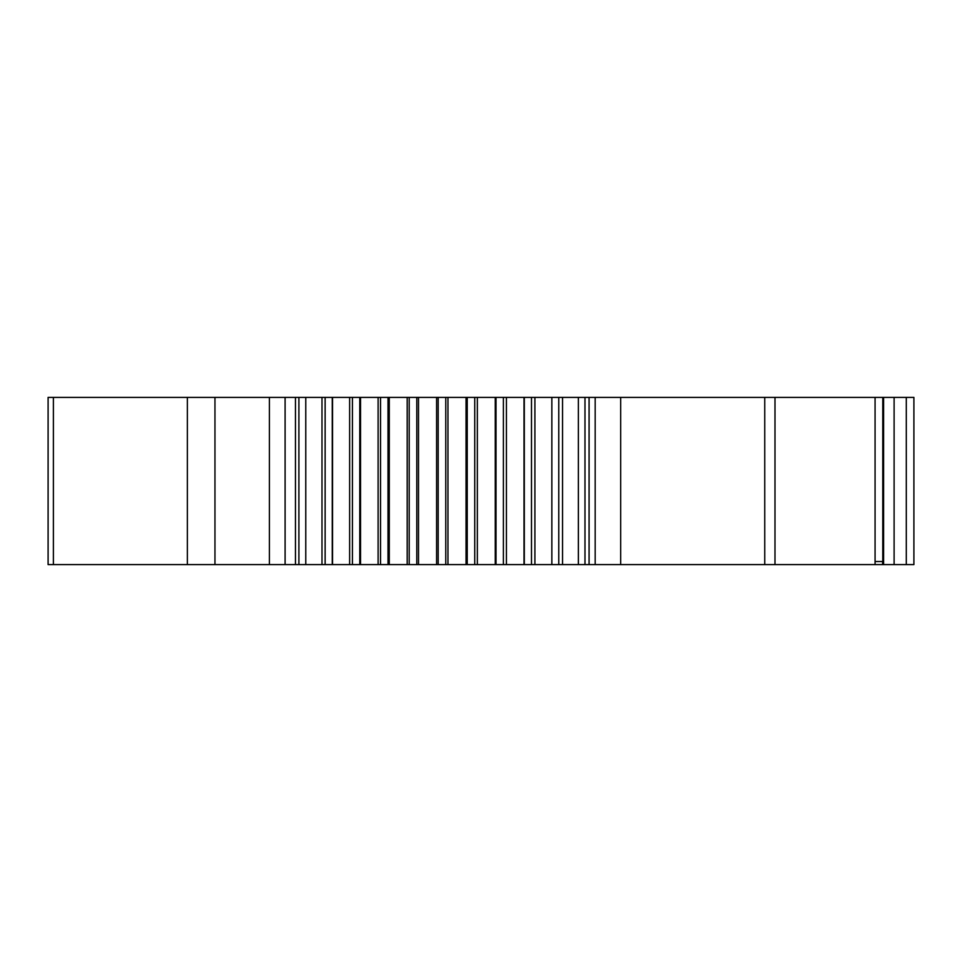 <?xml version="1.0" encoding="UTF-8"?>
<svg xmlns="http://www.w3.org/2000/svg" width="962" height="962" viewBox="0 0 962 962"><rect width="100%" height="100%" fill="white"/><g stroke="black" fill="none" stroke-linecap="round" stroke-linejoin="round"><path stroke-width="1.44" d="M882.611 564.61L875.071 564.61L875.071 561.531L882.611 561.531L882.611 564.61L894.107 564.61L894.107 397.39L48.1 397.39L48.1 564.61L48.1 397.39L48.1 564.61L53.391 564.61L53.391 397.39M894.107 397.39L913.9 397.39L913.9 564.61L906.3 564.61L906.3 397.39M894.107 564.61L906.3 564.61M295.454 397.39L295.454 564.61L53.391 564.61M295.454 564.61L305.772 564.61L305.772 397.39L305.772 564.61L321.993 564.61L321.993 397.39M321.993 564.61L332.539 564.61L332.539 397.39M378.114 397.39L378.114 564.61L349.627 564.61L349.627 397.39M349.627 564.61L332.539 564.61M360.534 564.61L360.534 397.39M378.114 564.61L389.273 564.61L389.273 397.39M436.592 397.39L436.592 564.61L407.191 564.61L407.191 397.39M407.191 564.61L389.273 564.61M418.506 564.61L418.506 397.39M436.592 564.61L447.955 564.61L447.955 397.39M495.262 397.39L495.262 564.61L466.041 564.61L466.041 397.39M466.041 564.61L447.955 564.61M477.344 564.61L477.344 397.39M495.262 564.61L506.421 564.61L506.421 397.39M875.071 564.61L578.366 564.61L578.366 397.39L578.39 564.61L524.013 564.61L524.013 397.39M524.013 564.61L506.421 564.61M534.908 564.61L534.908 397.39M551.851 397.39L551.851 564.61L551.851 397.39M562.542 564.61L562.542 397.39M589.081 564.61L589.081 397.39M774.987 397.39L774.987 564.61L774.999 397.39M883.597 564.61L883.597 397.39M187.35 564.61L187.35 397.39M214.959 564.61L214.959 397.39M269.408 564.61L269.408 397.39M285.101 564.61L285.101 397.39M298.905 564.61L298.905 397.39M325.132 564.61L325.132 397.39M332.263 564.61L332.263 397.39M352.417 564.61L352.417 397.39M359.764 564.61L359.764 397.39M380.531 564.61L380.531 397.39M388.023 564.61L388.023 397.39M409.211 564.61L409.211 397.39M416.786 564.61L416.786 397.39M438.191 564.61L438.191 397.39M445.767 564.61L445.767 397.39M467.219 564.61L467.219 397.39M474.735 564.61L474.735 397.39M496.007 564.61L496.007 397.39M503.391 564.61L503.391 397.39M524.302 564.61L524.302 397.39M531.493 564.61L531.493 397.39M558.766 564.61L558.766 397.39M584.98 564.61L584.98 397.39M595.177 564.61L595.177 397.39M620.67 564.61L620.67 397.39M764.754 564.61L764.754 397.39M875.071 561.531L875.071 397.39M882.779 564.61L882.779 397.39"/></g></svg>

